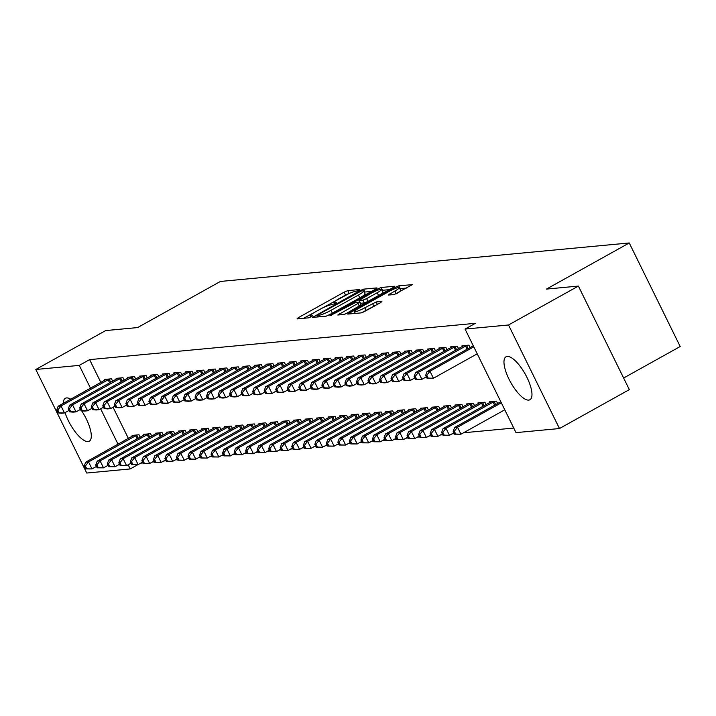 <?xml version="1.0" encoding="UTF-8"?>
<svg xmlns="http://www.w3.org/2000/svg" width="716" height="716" viewBox="0 0 716 716"><rect width="100%" height="100%" fill="white"/><g stroke="black" fill="none" stroke-linecap="round" stroke-linejoin="round"><path stroke-width="1.07" d="M358.841 290.419L359.826 289.506L347.806 290.633L344.127 292.155L298.411 317.618L297.006 318.924L309.026 317.797L312.749 315.854L311.03 315.962A9.89 1.378 -26.2 0 1 310.279 315.801A9.89 1.378 -26.2 0 1 315.532 311.773L319.345 309.652A9.89 1.378 -26.2 0 1 331.096 304.783L335.222 303.575L336.368 302.698L334.649 302.805A9.89 1.378 -26.2 0 1 333.898 302.644A9.89 1.378 -26.2 0 1 339.151 298.626L342.964 296.496A9.89 1.378 -26.2 0 1 354.715 291.636L358.841 290.419M528.712 400.101A24.568 8.359 60.9 0 1 509.801 380.733A24.568 8.359 60.9 0 1 506.015 356.801A24.568 8.359 60.9 0 1 507.232 356.443A24.568 8.359 60.9 0 1 526.144 375.802A24.568 8.359 60.9 0 1 529.93 399.734A24.568 8.359 60.9 0 1 528.712 400.101M81.624 410.805A24.568 8.359 60.9 0 1 89.258 441.217A24.568 8.359 60.9 0 1 88.041 441.584A24.568 8.359 60.9 0 1 65.031 412.649M63.294 403.368A24.568 8.359 60.9 0 1 65.353 398.284A24.568 8.359 60.9 0 1 66.561 397.926A24.568 8.359 60.9 0 1 70.75 399.215M394.239 294.553L412.371 284.628L398.785 285.836L395.116 287.358L347.752 314.082L361.347 312.874L380.509 302.725L381.914 301.418L376.204 301.955L364.847 307.755A8.27 1.155 -26.2 0 1 354.402 311.693A8.27 1.155 -26.2 0 1 358.797 308.319L388.886 291.555A8.27 1.155 -26.2 0 1 399.34 287.626A8.27 1.155 -26.2 0 1 394.946 290.991L388.287 295.046L394.239 294.553M465.051 329.074L508.521 324.983L559.473 428.535L516.003 432.625L465.051 329.074L475.406 323.31L89.616 359.629L79.27 365.393L90.502 388.215M138 464.603L130.222 468.944L86.752 473.034L35.8 369.483L105.664 330.577L137.597 327.57L220.403 281.451L629.248 242.966L546.451 289.085L578.385 286.078L508.521 324.983M35.8 369.483L79.27 365.393M375.533 289.201L376.947 287.895L363.585 289.148L359.915 290.669L312.561 317.394L326.147 316.186L329.816 314.664L375.533 289.201M381.189 287.492L394.543 286.239L393.138 287.546L347.421 313.008L343.743 314.53L337.8 315.013L357.982 303.432L359.62 302.17L355.592 302.483L329.888 315.783L377.52 289.013L381.189 287.492L382.568 290.293L389.343 289.658M623.627 378.021L680.2 346.517L629.248 242.966M470.09 347.564L468.899 345.157L461.981 345.801L462.348 346.535M497.629 403.538L496.448 401.13L489.529 401.774L489.887 402.508M447.026 349.73L445.844 347.323L438.926 347.976L439.284 348.71M474.565 405.704L473.383 403.296L466.465 403.949L466.823 404.683M423.97 351.905L422.78 349.498L415.862 350.151L416.229 350.876M451.51 407.878L450.328 405.471L443.41 406.115L443.768 406.849M400.906 354.071L399.725 351.663L392.807 352.317L393.165 353.051M428.445 410.044L427.264 407.637L420.346 408.29L420.704 409.024M377.851 356.246L376.661 353.838L369.742 354.492L370.109 355.226M405.39 412.219L404.209 409.812L397.291 410.465L397.649 411.19M354.787 358.412L353.606 356.004L346.687 356.658L347.045 357.391M382.326 414.385L381.145 411.977L374.226 412.631L374.584 413.365M331.732 360.587L330.541 358.179L323.623 358.832L323.99 359.566M359.271 416.56L358.09 414.152L351.171 414.806L351.529 415.54M308.668 362.761L307.486 360.345L300.568 360.998L300.926 361.732M336.207 418.735L335.025 416.318L328.107 416.972L328.465 417.705M285.612 364.927L284.422 362.52L277.504 363.173L277.871 363.907M313.152 420.901L311.97 418.493L305.052 419.146L305.41 419.88M262.548 367.102L261.367 364.695L254.449 365.339L254.806 366.073M290.087 423.075L288.906 420.668L281.988 421.312L282.346 422.046M239.493 369.268L238.303 366.861L231.384 367.514L231.751 368.248M267.032 425.241L265.851 422.834L258.932 423.487L259.29 424.221M216.429 371.443L215.248 369.035L208.329 369.68L208.687 370.414M243.968 427.416L242.787 425.009L235.868 425.653L236.226 426.387M193.374 373.609L192.183 371.201L185.265 371.855L185.632 372.589M220.913 429.582L219.731 427.175L212.813 427.828L213.171 428.562M170.31 375.784L169.128 373.376L162.21 374.029L162.568 374.754M197.849 431.757L196.667 429.349L189.749 429.994L190.107 430.728M147.254 377.95L146.064 375.542L139.146 376.195L139.513 376.929M174.794 433.923L173.612 431.515L166.694 432.169L167.052 432.903M124.19 380.124L123.009 377.717L116.09 378.37L116.448 379.095M151.738 436.098L150.548 433.69L143.63 434.344L143.988 435.068M89.616 359.629L100.849 382.451M113.047 407.252L128.388 438.425M140.694 463.163L142.985 462.948M152.222 462.08L154.513 461.865M163.749 460.997L166.04 460.782M175.277 459.914L177.568 459.699M186.813 458.822L189.105 458.607M198.341 457.739L200.632 457.524M209.869 456.656L212.16 456.441M221.396 455.573L223.687 455.349M232.933 454.481L235.224 454.266M244.46 453.398L246.751 453.183M255.988 452.315L258.279 452.1M267.515 451.223L269.807 451.008M279.052 450.14L281.343 449.925M290.58 449.057L292.871 448.843M302.107 447.974L304.398 447.76M313.635 446.882L315.926 446.668M325.171 445.8L327.463 445.585M336.699 444.717L338.99 444.502M348.227 443.634L350.518 443.41M359.754 442.542L362.045 442.327M371.291 441.459L373.582 441.244M382.818 440.376L385.11 440.161M394.346 439.284L396.637 439.069M405.874 438.201L408.165 437.986M417.41 437.118L419.701 436.903M428.938 436.035L431.229 435.82M440.465 434.943L442.757 434.728M451.993 433.86L454.284 433.645M463.529 432.777L513.757 428.052M140.202 437.181L139.02 434.773L132.102 435.426L132.46 436.16M112.663 381.207L111.481 378.8L104.563 379.453L104.921 380.187M163.266 435.015L162.076 432.598L155.157 433.252L155.524 433.986M135.718 379.041L134.536 376.634L127.618 377.278L127.976 378.012M186.321 432.84L185.14 430.432L178.221 431.086L178.579 431.82M158.782 376.867L157.601 374.459L150.682 375.112L151.04 375.846M209.385 430.665L208.195 428.257L201.277 428.911L201.644 429.645M181.837 374.701L180.656 372.284L173.737 372.938L174.095 373.671M232.44 428.499L231.259 426.092L224.341 426.745L224.699 427.479M204.901 372.526L203.72 370.118L196.802 370.772L197.16 371.506M255.505 426.324L254.314 423.917L247.396 424.57L247.763 425.304M227.957 370.351L226.775 367.943L219.857 368.597L220.215 369.331M278.56 424.158L277.378 421.751L270.46 422.404L270.818 423.129M251.021 368.185L249.839 365.778L242.921 366.431L243.279 367.165M301.624 421.984L300.434 419.576L293.515 420.229L293.882 420.963M274.076 366.01L272.894 363.603L265.976 364.256L266.334 364.99M324.679 419.818L323.498 417.41L316.579 418.055L316.937 418.788M297.14 363.844L295.95 361.437L289.04 362.09L289.398 362.815M347.743 417.643L346.553 415.235L339.635 415.889L340.002 416.623M320.195 361.67L319.014 359.262L312.095 359.915L312.453 360.649M370.798 415.477L369.617 413.069L362.699 413.714L363.057 414.448M343.259 359.504L342.069 357.096L335.16 357.74L335.518 358.474M393.863 413.302L392.672 410.895L385.754 411.548L386.121 412.282M366.315 357.329L365.133 354.921L358.215 355.575L358.573 356.308M416.918 411.136L415.736 408.729L408.818 409.373L409.176 410.107M389.379 355.163L388.188 352.755L381.279 353.4L381.637 354.134M439.982 408.961L438.792 406.554L431.873 407.207L432.24 407.941M412.434 352.988L411.252 350.58L404.334 351.234L404.692 351.968M463.037 406.795L461.856 404.379L454.937 405.032L455.295 405.766M435.498 350.822L434.308 348.415L427.398 349.059L427.756 349.793M486.101 404.621L484.911 402.213L477.993 402.866L478.36 403.6M458.553 348.647L457.372 346.24L450.454 346.893L450.812 347.627M578.385 286.078L629.337 389.62L559.473 428.535M100.643 408.827L118.042 444.189M128.182 464.8L130.222 468.944M349.22 293.435L303.575 318.307M371.747 291.314L364.22 292.137M361.276 291.018L318.575 314.431L317.43 315.309L319.238 315.192A9.89 1.378 -26.2 0 0 330.98 310.323L358.412 295.046A9.89 1.378 -26.2 0 0 363.665 291.018A9.89 1.378 -26.2 0 0 362.923 290.857L361.276 291.018M326.111 316.186A9.89 1.378 -26.2 0 0 332.358 313.125L330.98 310.323M363.665 291.018L365.044 293.82A9.89 1.378 -26.2 0 1 359.79 297.847L332.358 313.125M345.488 313.957L360.998 304.971L359.62 302.17M377.216 292.719A8.27 1.155 -26.2 0 0 381.61 289.353A8.27 1.155 -26.2 0 0 371.165 293.283L358.922 300.452L362.94 300.147L366.619 298.626L377.216 292.719L378.594 295.52A8.27 1.155 -26.2 0 0 382.988 292.146L381.61 289.353M360.399 303.038L359.155 300.496M378.594 295.52L367.988 301.418L364.319 302.94L360.533 303.298M382.568 290.293L382.12 290.383M399.34 287.626L400.718 290.419A8.27 1.155 -26.2 0 1 396.324 293.793L395.975 293.981M361.732 312.794A8.27 1.155 -26.2 0 0 366.225 310.547L364.847 307.755M375.837 305.32L366.225 310.547M355.136 313.187L354.563 313.51M406.948 288.002L399.859 288.691M133.964 435.247L85.678 462.214L88.56 461.936L92.006 468.935L96.454 466.456M86.743 468.792L92.006 468.935L85.589 468.899L86.743 468.792L85.365 465.991L84.211 466.107L85.589 468.899M85.365 465.991L88.56 461.936L137.15 434.952M84.211 466.107L85.678 462.214M109.611 378.979L61.021 405.972L58.139 406.24L106.424 379.274M68.915 410.492L64.467 412.962L61.585 413.239L58.05 412.926L59.204 412.819L57.826 410.026L56.671 410.134L58.05 412.926M57.826 410.026L61.021 405.972L64.467 412.962L59.204 412.819M58.139 406.24L56.671 410.134M145.5 434.165L97.215 461.131L100.097 460.853L103.534 467.852L107.982 465.373M98.271 467.709L103.534 467.852L97.125 467.817L98.271 467.709L96.902 464.908L95.747 465.015L97.125 467.817M96.902 464.908L100.097 460.853L148.686 433.86M95.747 465.015L97.215 461.131M157.028 433.082L108.743 460.039L111.624 459.77L115.07 466.769L119.518 464.29M109.808 466.626L115.07 466.769L108.653 466.734L109.808 466.626L108.429 463.825L107.275 463.932L108.653 466.734M108.429 463.825L111.624 459.77L160.214 432.777M107.275 463.932L108.743 460.039M121.138 377.887L72.549 404.88L69.667 405.158L117.952 378.191M80.443 409.4L75.994 411.879L73.113 412.148L69.577 411.843L70.732 411.736L69.354 408.934L68.199 409.042L69.577 411.843M69.354 408.934L72.549 404.88L75.994 411.879L70.732 411.736M69.667 405.158L68.199 409.042M132.675 376.804L84.085 403.797L81.194 404.066L129.489 377.108M91.97 408.317L87.522 410.796L84.64 411.065L81.114 410.76L82.259 410.653L80.881 407.851L79.736 407.959L81.114 410.76M80.881 407.851L84.085 403.797L87.522 410.796L82.259 410.653M81.194 404.066L79.736 407.959M168.555 431.99L120.27 458.956L123.152 458.688L126.598 465.677L131.046 463.207M121.335 465.534L126.598 465.677L120.181 465.642L121.335 465.534L119.957 462.742L118.802 462.849L120.181 465.642M119.957 462.742L123.152 458.688L171.742 431.694M118.802 462.849L120.27 458.956M180.083 430.907L131.798 457.873L134.68 457.596L138.125 464.595L142.574 462.115M132.863 464.451L138.125 464.595L131.708 464.559L132.863 464.451L131.484 461.65L130.33 461.757L131.708 464.559M131.484 461.65L134.68 457.596L183.269 430.611M130.33 461.757L131.798 457.873M144.202 375.721L95.613 402.714L92.731 402.983L141.016 376.016M103.498 407.234L99.05 409.704L96.168 409.982L92.641 409.677L93.796 409.561L92.418 406.769L91.263 406.876L92.641 409.677M92.418 406.769L95.613 402.714L99.05 409.704L93.796 409.561M92.731 402.983L91.263 406.876M155.73 374.638L107.14 401.622L104.259 401.9L152.544 374.933M115.034 406.142L110.586 408.621L107.704 408.899L104.169 408.585L105.324 408.478L103.945 405.677L102.791 405.793L104.169 408.585M103.945 405.677L107.14 401.622L110.586 408.621L105.324 408.478M104.259 401.9L102.791 405.793M191.619 429.824L143.334 456.781L146.216 456.513L149.653 463.512L154.101 461.032M144.39 463.368L149.653 463.512L143.245 463.476L144.39 463.368L143.021 460.567L141.866 460.674L143.245 463.476M143.021 460.567L146.216 456.513L194.806 429.519M141.866 460.674L143.334 456.781M167.258 373.546L118.668 400.539L115.786 400.817L164.071 373.85M126.562 405.059L122.114 407.538L119.232 407.807L115.697 407.502L116.851 407.395L115.473 404.594L114.318 404.701L115.697 407.502M115.473 404.594L118.668 400.539L122.114 407.538L116.851 407.395M115.786 400.817L114.318 404.701M203.147 428.741L154.862 455.698L157.744 455.43L161.181 462.429L165.629 459.949M155.927 462.285L161.181 462.429L154.772 462.393L155.927 462.285L154.549 459.484L153.394 459.591L154.772 462.393M154.549 459.484L157.744 455.43L206.333 428.437M153.394 459.591L154.862 455.698M178.785 372.463L130.205 399.456L127.314 399.725L175.608 372.767M138.09 403.976L133.641 406.455L130.76 406.724L127.224 406.42L128.379 406.312L127.001 403.511L125.855 403.618L127.224 406.42M127.001 403.511L130.205 399.456L133.641 406.455L128.379 406.312M127.314 399.725L125.855 403.618M214.675 427.649L166.389 454.615L169.271 454.347L172.717 461.337L177.165 458.867M167.454 461.193L172.717 461.337L166.3 461.301L167.454 461.193L166.076 458.401L164.922 458.508L166.3 461.301M166.076 458.401L169.271 454.347L217.861 427.354M164.922 458.508L166.389 454.615M190.322 371.38L141.732 398.373L138.85 398.642L187.136 371.676M149.617 402.893L145.169 405.363L142.287 405.641L138.761 405.328L139.915 405.22L138.537 402.428L137.382 402.535L138.761 405.328M138.537 402.428L141.732 398.373L145.169 405.363L139.915 405.22M138.85 398.642L137.382 402.535M226.202 426.566L177.917 453.532L180.799 453.255L184.245 460.254L188.693 457.775M178.982 460.111L184.245 460.254L177.828 460.218L178.982 460.111L177.604 457.309L176.449 457.417L177.828 460.218M177.604 457.309L180.799 453.255L229.389 426.262M176.449 457.417L177.917 453.532M201.849 370.297L153.26 397.282L150.378 397.559L198.663 370.593M161.154 401.801L156.706 404.28L153.824 404.549L150.288 404.245L151.443 404.137L150.065 401.336L148.91 401.443L150.288 404.245M150.065 401.336L153.26 397.282L156.706 404.28L151.443 404.137M150.378 397.559L148.91 401.443M237.739 425.483L189.454 452.44L192.335 452.172L195.772 459.171L200.22 456.692M190.51 459.028L195.772 459.171L189.364 459.135L190.51 459.028L189.14 456.226L187.986 456.334L189.364 459.135M189.14 456.226L192.335 452.172L240.925 425.179M187.986 456.334L189.454 452.44M213.377 369.205L164.787 396.199L161.906 396.467L210.191 369.51M172.681 400.718L168.233 403.197L165.351 403.466L161.816 403.162L162.971 403.054L161.592 400.253L160.438 400.36L161.816 403.162M161.592 400.253L164.787 396.199L168.233 403.197L162.971 403.054M161.906 396.467L160.438 400.36M249.266 424.391L200.981 451.357L203.863 451.089L207.3 458.088L211.748 455.609M202.046 457.936L207.3 458.088L200.892 458.052L202.046 457.936L200.668 455.143L199.513 455.251L200.892 458.052M200.668 455.143L203.863 451.089L252.453 424.096M199.513 455.251L200.981 451.357M224.905 368.122L176.324 395.116L173.433 395.384L221.727 368.427M184.209 399.635L179.761 402.115L176.879 402.383L173.344 402.079L174.498 401.962L173.12 399.17L171.974 399.277L173.344 402.079M173.12 399.17L176.324 395.116L179.761 402.115L174.498 401.962M173.433 395.384L171.974 399.277M260.794 423.308L212.509 450.275L215.391 450.006L218.836 456.996L223.285 454.517M213.574 456.853L218.836 456.996L212.419 456.96L213.574 456.853L212.196 454.051L211.041 454.168L212.419 456.96M212.196 454.051L215.391 450.006L263.98 423.013M211.041 454.168L212.509 450.275M236.441 367.04L187.852 394.033L184.97 394.301L233.255 367.335M195.737 398.552L191.288 401.023L188.406 401.3L184.88 400.987L186.035 400.879L184.656 398.087L183.502 398.194L184.88 400.987M184.656 398.087L187.852 394.033L191.288 401.023L186.035 400.879M184.97 394.301L183.502 398.194M272.322 422.225L224.036 449.192L226.918 448.914L230.364 455.913L234.812 453.434M225.101 455.77L230.364 455.913L223.947 455.877L225.101 455.77L223.723 452.968L222.569 453.076L223.947 455.877M223.723 452.968L226.918 448.914L275.508 421.921M222.569 453.076L224.036 449.192M247.969 365.948L199.379 392.941L196.497 393.218L244.782 366.252M207.273 397.461L202.825 399.94L199.943 400.208L196.408 399.904L197.562 399.796L196.184 396.995L195.029 397.103L196.408 399.904M196.184 396.995L199.379 392.941L202.825 399.94L197.562 399.796M196.497 393.218L195.029 397.103M283.858 421.142L235.573 448.1L238.455 447.831L241.892 454.83L246.34 452.351M236.629 454.687L241.892 454.83L235.483 454.794L236.629 454.687L235.26 451.885L234.105 451.993L235.483 454.794M235.26 451.885L238.455 447.831L287.044 420.838M234.105 451.993L235.573 448.1M259.496 364.865L210.907 391.858L208.025 392.126L256.31 365.169M218.801 396.378L214.352 398.857L211.471 399.125L207.935 398.821L209.09 398.714L207.712 395.912L206.557 396.02L207.935 398.821M207.712 395.912L210.907 391.858L214.352 398.857L209.09 398.714M208.025 392.126L206.557 396.02M295.386 420.05L247.101 447.017L249.982 446.748L253.419 453.738L257.867 451.268M248.166 453.595L253.419 453.738L247.011 453.702L248.166 453.595L246.787 450.803L245.633 450.91L247.011 453.702M246.787 450.803L249.982 446.748L298.572 419.755M245.633 450.91L247.101 447.017M271.024 363.782L222.434 390.775L219.552 391.043L267.847 364.077M230.328 395.295L225.88 397.774L222.998 398.042L219.463 397.738L220.618 397.622L219.239 394.829L218.094 394.937L219.463 397.738M219.239 394.829L222.434 390.775L225.88 397.774L220.618 397.622M219.552 391.043L218.094 394.937M306.913 418.967L258.628 445.934L261.51 445.656L264.956 452.655L269.404 450.176M259.693 452.512L264.956 452.655L258.539 452.619L259.693 452.512L258.315 449.711L257.16 449.827L258.539 452.619M258.315 449.711L261.51 445.656L310.1 418.672M257.16 449.827L258.628 445.934M282.56 362.699L233.971 389.683L231.089 389.96L279.374 362.994M241.856 394.203L237.408 396.682L234.526 396.959L231 396.646L232.154 396.539L230.776 393.737L229.621 393.854L231 396.646M230.776 393.737L233.971 389.683L237.408 396.682L232.154 396.539M231.089 389.96L229.621 393.854M318.441 417.884L270.156 444.842L273.038 444.573L276.483 451.572L280.932 449.093M271.221 451.429L276.483 451.572L270.066 451.536L271.221 451.429L269.843 448.628L268.688 448.735L270.066 451.536M269.843 448.628L273.038 444.573L321.627 417.58M268.688 448.735L270.156 444.842M294.088 361.607L245.499 388.6L242.617 388.877L290.902 361.911M253.392 393.12L248.944 395.599L246.062 395.867L242.527 395.563L243.682 395.456L242.303 392.654L241.149 392.762L242.527 395.563M242.303 392.654L245.499 388.6L248.944 395.599L243.682 395.456M242.617 388.877L241.149 392.762M329.978 416.801L281.683 443.759L284.574 443.49L288.011 450.489L292.459 448.01M282.748 450.346L288.011 450.489L281.603 450.454L282.748 450.346L281.37 447.545L280.225 447.652L281.603 450.454M281.37 447.545L284.574 443.49L333.164 416.497M280.225 447.652L281.683 443.759M305.616 360.524L257.026 387.517L254.144 387.786L302.429 360.828M264.92 392.037L260.472 394.516L257.59 394.785L254.055 394.48L255.209 394.373L253.831 391.571L252.676 391.679L254.055 394.48M253.831 391.571L257.026 387.517L260.472 394.516L255.209 394.373M254.144 387.786L252.676 391.679M341.505 415.71L293.22 442.676L296.102 442.407L299.539 449.397L303.987 446.927M294.285 449.254L299.539 449.397L293.13 449.362L294.285 449.254L292.907 446.462L291.752 446.569L293.13 449.362M292.907 446.462L296.102 442.407L344.691 415.414M291.752 446.569L293.22 442.676M317.143 359.441L268.554 386.434L265.672 386.703L313.966 359.736M276.448 390.954L271.999 393.424L269.118 393.702L265.582 393.388L266.737 393.281L265.359 390.489L264.213 390.596L265.582 393.388M265.359 390.489L268.554 386.434L271.999 393.424L266.737 393.281M265.672 386.703L264.213 390.596M353.033 414.627L304.748 441.593L307.629 441.316L311.075 448.314L315.523 445.835M305.813 448.171L311.075 448.314L304.658 448.279L305.813 448.171L304.434 445.37L303.28 445.477L304.658 448.279M304.434 445.37L307.629 441.316L356.219 414.331M303.28 445.477L304.748 441.593M328.68 358.358L280.09 385.342L277.208 385.62L325.494 358.653M287.975 389.862L283.527 392.341L280.645 392.61L277.119 392.305L278.273 392.198L276.895 389.397L275.741 389.504L277.119 392.305M276.895 389.397L280.09 385.342L283.527 392.341L278.273 392.198M277.208 385.62L275.741 389.504M364.56 413.544L316.275 440.501L319.157 440.233L322.603 447.231L327.051 444.752M317.34 447.088L322.603 447.231L316.186 447.196L317.34 447.088L315.962 444.287L314.807 444.394L316.186 447.196M315.962 444.287L319.157 440.233L367.747 413.239M314.807 444.394L316.275 440.501M340.207 357.266L291.618 384.259L288.736 384.528L337.021 357.57M299.512 388.779L295.064 391.258L292.182 391.527L288.646 391.222L289.801 391.115L288.423 388.314L287.268 388.421L288.646 391.222M288.423 388.314L291.618 384.259L295.064 391.258L289.801 391.115M288.736 384.528L287.268 388.421M376.097 412.452L327.803 439.418L330.694 439.15L334.13 446.149L338.579 443.669M328.868 445.996L334.13 446.149L327.722 446.113L328.868 445.996L327.489 443.204L326.344 443.311L327.722 446.113M327.489 443.204L330.694 439.15L379.283 412.156M326.344 443.311L327.803 439.418M351.735 356.183L303.145 383.176L300.264 383.445L348.549 356.487M311.039 387.696L306.591 390.175L303.709 390.444L300.174 390.139L301.329 390.032L299.95 387.231L298.796 387.338L300.174 390.139M299.95 387.231L303.145 383.176L306.591 390.175L301.329 390.032M300.264 383.445L298.796 387.338M387.625 411.369L339.339 438.335L342.221 438.067L345.658 445.057L350.106 442.577M340.404 444.913L345.658 445.057L339.25 445.021L340.404 444.913L339.026 442.112L337.871 442.228L339.25 445.021M339.026 442.112L342.221 438.067L390.811 411.074M337.871 442.228L339.339 438.335M363.263 355.1L314.673 382.093L311.791 382.362L360.085 355.396M322.567 386.613L318.119 389.083L315.237 389.361L311.702 389.048L312.856 388.94L311.478 386.148L310.332 386.255L311.702 389.048M311.478 386.148L314.673 382.093L318.119 389.083L312.856 388.94M311.791 382.362L310.332 386.255M399.152 410.286L350.867 437.252L353.749 436.975L357.195 443.974L361.643 441.495M351.932 443.83L357.195 443.974L350.777 443.938L351.932 443.83L350.554 441.029L349.399 441.137L350.777 443.938M350.554 441.029L353.749 436.975L402.338 409.982M349.399 441.137L350.867 437.252M410.68 409.203L362.394 436.16L365.276 435.892L368.722 442.891L373.17 440.412M363.46 442.748L368.722 442.891L362.305 442.855L363.46 442.748L362.081 439.946L360.927 440.054L362.305 442.855M362.081 439.946L365.276 435.892L413.866 408.899M360.927 440.054L362.394 436.16M422.216 408.111L373.922 435.077L376.813 434.809L380.25 441.799L384.698 439.329M374.987 441.656L380.25 441.799L373.841 441.763L374.987 441.656L373.609 438.863L372.463 438.971L373.841 441.763M373.609 438.863L376.813 434.809L425.402 407.816M372.463 438.971L373.922 435.077M433.744 407.028L385.459 433.994L388.34 433.717L391.777 440.716L396.225 438.237M386.524 440.573L391.777 440.716L385.369 440.68L386.524 440.573L385.145 437.771L383.991 437.888L385.369 440.68M385.145 437.771L388.34 433.717L436.93 406.733M383.991 437.888L385.459 433.994M445.271 405.945L396.986 432.903L399.868 432.634L403.314 439.633L407.762 437.154M398.051 439.49L403.314 439.633L396.897 439.597L398.051 439.49L396.673 436.688L395.518 436.796L396.897 439.597M396.673 436.688L399.868 432.634L448.458 405.641M395.518 436.796L396.986 432.903M456.799 404.862L408.514 431.82L411.396 431.551L414.841 438.55L419.29 436.071M409.579 438.407L414.841 438.55L408.424 438.514L409.579 438.407L408.201 435.605L407.046 435.713L408.424 438.514M408.201 435.605L411.396 431.551L459.985 404.558M407.046 435.713L408.514 431.82M468.336 403.77L420.041 430.737L422.932 430.468L426.369 437.458L430.817 434.988M421.106 437.315L426.369 437.458L419.961 437.422L421.106 437.315L419.728 434.523L418.583 434.63L419.961 437.422M419.728 434.523L422.932 430.468L471.522 403.475M418.583 434.63L420.041 430.737M374.799 354.008L326.21 381.002L323.328 381.279L371.613 354.313M334.095 385.521L329.646 388L326.765 388.269L323.238 387.965L324.393 387.857L323.014 385.056L321.86 385.163L323.238 387.965M323.014 385.056L326.21 381.002L329.646 388L324.393 387.857M323.328 381.279L321.86 385.163M386.327 352.925L337.737 379.919L334.855 380.187L383.141 353.23M345.631 384.438L341.183 386.917L338.301 387.186L334.766 386.882L335.92 386.774L334.542 383.973L333.387 384.08L334.766 386.882M334.542 383.973L337.737 379.919L341.183 386.917L335.92 386.774M334.855 380.187L333.387 384.08M397.854 351.842L349.265 378.836L346.383 379.104L394.668 352.138M357.159 383.355L352.711 385.835L349.829 386.103L346.293 385.799L347.448 385.682L346.07 382.89L344.915 382.997L346.293 385.799M346.07 382.89L349.265 378.836L352.711 385.835L347.448 385.682M346.383 379.104L344.915 382.997M409.382 350.759L360.792 377.753L357.911 378.021L406.205 351.055M368.686 382.263L364.238 384.743L361.356 385.02L357.821 384.707L358.976 384.599L357.597 381.798L356.452 381.914L357.821 384.707M357.597 381.798L360.792 377.753L364.238 384.743L358.976 384.599M357.911 378.021L356.452 381.914M420.918 349.668L372.329 376.661L369.447 376.938L417.732 349.972M380.214 381.18L375.766 383.66L372.884 383.928L369.358 383.624L370.512 383.516L369.134 380.715L367.979 380.822L369.358 383.624M369.134 380.715L372.329 376.661L375.766 383.66L370.512 383.516M369.447 376.938L367.979 380.822M432.446 348.585L383.857 375.578L380.975 375.846L429.26 348.889M391.75 380.098L387.302 382.577L384.42 382.845L380.885 382.541L382.04 382.434L380.661 379.632L379.507 379.74L380.885 382.541M380.661 379.632L383.857 375.578L387.302 382.577L382.04 382.434M380.975 375.846L379.507 379.74M443.974 347.502L395.384 374.495L392.502 374.763L440.788 347.797M403.278 379.015L398.83 381.485L395.948 381.762L392.413 381.449L393.567 381.342L392.189 378.549L391.034 378.657L392.413 381.449M392.189 378.549L395.384 374.495L398.83 381.485L393.567 381.342M392.502 374.763L391.034 378.657M479.863 402.687L431.578 429.654L434.46 429.376L437.897 436.375L442.345 433.896M432.643 436.232L437.897 436.375L431.488 436.339L432.643 436.232L431.265 433.431L430.11 433.538L431.488 436.339M431.265 433.431L434.46 429.376L483.049 402.392M430.11 433.538L431.578 429.654M455.501 346.419L406.912 373.403L404.03 373.68L452.324 346.714M414.806 377.923L410.358 380.402L407.476 380.67L403.94 380.366L405.095 380.259L403.717 377.457L402.571 377.574L403.94 380.366M403.717 377.457L406.912 373.403L410.358 380.402L405.095 380.259M404.03 373.68L402.571 377.574M491.391 401.604L443.106 428.562L445.987 428.293L449.433 435.292L453.881 432.813M444.171 435.149L449.433 435.292L443.016 435.256L444.171 435.149L442.792 432.348L441.638 432.455L443.016 435.256M442.792 432.348L445.987 428.293L494.577 401.3M441.638 432.455L443.106 428.562M467.038 345.327L418.448 372.32L415.566 372.589L463.852 345.631M426.333 376.84L421.885 379.319L419.003 379.587L415.477 379.283L416.631 379.176L415.253 376.374L414.099 376.482L415.477 379.283M415.253 376.374L418.448 372.32L421.885 379.319L416.631 379.176M415.566 372.589L414.099 376.482M500.815 401.757L454.633 427.479L457.515 427.21L460.961 434.209L504.78 409.803M455.698 434.057L460.961 434.209L454.544 434.173L455.698 434.057L454.32 431.265L453.165 431.372L454.544 434.173M454.32 431.265L457.515 427.21L501.334 402.804M453.165 431.372L454.633 427.479M473.795 346.83L429.976 371.237L427.094 371.506L473.276 345.783M477.232 353.829L433.422 378.236L427.005 378.2L428.159 378.093L426.781 375.291L425.626 375.399L427.005 378.2M426.781 375.291L429.976 371.237L433.422 378.236L428.159 378.093M427.094 371.506L425.626 375.399M335.07 303.656L334.649 302.805M311.451 316.812L311.03 315.962M298.966 318.745L298.411 317.618M345.506 294.956L344.127 292.155M349.175 293.435L347.806 290.633M314.754 317.26L314.199 316.132M360.246 291.34L359.915 290.669M364.963 291.949L363.585 289.148M318.369 316.92L317.591 315.344M320.007 316.758L319.238 315.192M359.79 297.847L358.412 295.046M339.993 314.879L339.438 313.76M359.36 306.233L357.982 303.432M331.284 315.407L331.034 314.906M378.03 290.061L377.52 289.013M364.319 302.94L362.94 300.147M367.988 301.418L366.619 298.626M390.48 294.903L389.925 293.784M396.324 293.793L394.946 290.991M373.904 306.269L372.526 303.477M377.421 304.443L376.204 301.955M349.954 313.948L349.399 312.82M395.617 288.387L395.116 287.358M400.163 288.637L398.785 285.836M137.204 438.854L135.655 435.713M138.233 438.281L136.702 435.167M109.163 379.194L110.694 382.308M108.116 379.74L109.655 382.881M148.731 437.771L147.183 434.63M149.769 437.19L148.239 434.084M160.259 436.679L158.719 433.538M161.297 436.107L159.766 432.992M120.691 378.111L122.221 381.216M119.644 378.657L121.192 381.798M132.218 377.028L133.758 380.133M131.171 377.574L132.72 380.706M171.795 435.596L170.247 432.455M172.825 435.024L171.294 431.909M183.323 434.514L181.774 431.372M184.352 433.941L182.822 430.826M143.755 375.936L145.285 379.05M142.708 376.482L144.247 379.623M155.282 374.853L156.813 377.967M154.235 375.399L155.775 378.54M194.85 433.431L193.302 430.289M195.889 432.849L194.358 429.743M166.81 373.77L168.341 376.876M165.763 374.316L167.311 377.457M206.378 432.339L204.839 429.197M207.416 431.766L205.886 428.651M178.338 372.678L179.877 375.793M177.291 373.224L178.839 376.365M217.915 431.256L216.366 428.114M218.944 430.683L217.413 427.568M189.874 371.595L191.405 374.71M188.818 372.141L190.367 375.282M229.442 430.173L227.894 427.031M230.471 429.591L228.941 426.485M201.402 370.512L202.932 373.618M200.355 371.058L201.894 374.2M240.97 429.09L239.421 425.948M242.008 428.508L240.478 425.402M212.929 369.429L214.46 372.535M211.882 369.975L213.431 373.117M252.497 427.998L250.958 424.856M253.536 427.425L252.005 424.311M224.457 368.337L225.996 371.452M223.41 368.883L224.958 372.025M264.034 426.915L262.486 423.774M265.063 426.342L263.533 423.228M235.994 367.254L237.524 370.369M234.938 367.8L236.486 370.942M275.562 425.832L274.013 422.691M276.591 425.25L275.06 422.145M247.521 366.171L249.052 369.277M246.474 366.717L248.013 369.859M287.089 424.74L285.541 421.599M288.127 424.167L286.597 421.053M259.049 365.088L260.579 368.194M258.002 365.634L259.55 368.776M298.617 423.657L297.077 420.516M299.655 423.084L298.125 419.97M270.576 363.996L272.116 367.111M269.529 364.542L271.078 367.684M310.144 422.574L308.605 419.433M311.183 422.001L309.652 418.887M282.113 362.914L283.643 366.028M281.057 363.46L282.605 366.601M321.681 421.491L320.133 418.35M322.71 420.91L321.18 417.804M293.641 361.831L295.171 364.936M292.593 362.377L294.133 365.518M333.209 420.399L331.66 417.258M334.247 419.827L332.716 416.712M305.168 360.739L306.699 363.853M304.121 361.285L305.669 364.426M344.736 419.316L343.197 416.175M345.774 418.744L344.244 415.629M316.696 359.656L318.226 362.77M315.649 360.202L317.197 363.343M356.264 418.233L354.724 415.092M357.302 417.652L355.771 414.546M328.232 358.573L329.763 361.687M327.176 359.119L328.725 362.26M367.8 417.151L366.252 414.009M368.83 416.569L367.299 413.463M339.76 357.49L341.29 360.595M338.713 358.036L340.252 361.177M379.328 416.059L377.78 412.917M380.366 415.486L378.836 412.371M351.288 356.398L352.818 359.513M350.24 356.944L351.789 360.085M390.855 414.976L389.316 411.834M391.894 414.403L390.363 411.288M362.815 355.315L364.346 358.43M361.768 355.861L363.316 359.002M402.383 413.893L400.844 410.751M403.421 413.311L401.891 410.205M413.92 412.801L412.371 409.659M414.949 412.228L413.418 409.113M425.447 411.718L423.899 408.576M426.485 411.145L424.955 408.03M436.975 410.635L435.435 407.494M438.013 410.062L436.483 406.948M448.502 409.552L446.963 406.411M449.541 408.97L448.01 405.865M460.039 408.46L458.491 405.319M461.068 407.887L459.538 404.773M471.567 407.377L470.018 404.236M472.605 406.804L471.065 403.69M374.352 354.232L375.882 357.338M373.296 354.778L374.844 357.919M385.879 353.149L387.41 356.255M384.832 353.695L386.371 356.837M397.407 352.057L398.937 355.172M396.36 352.603L397.908 355.745M408.934 350.974L410.465 354.089M407.887 351.52L409.436 354.662M420.471 349.891L422.001 352.997M419.415 350.437L420.963 353.579M431.999 348.799L433.529 351.914M430.951 349.345L432.491 352.487M443.526 347.716L445.057 350.831M442.479 348.262L444.027 351.404M483.094 406.294L481.555 403.153M484.132 405.712L482.602 402.607M455.054 346.634L456.584 349.748M454.007 347.179L455.555 350.321M494.622 405.211L493.082 402.07M495.66 404.63L494.13 401.524M466.59 345.551L468.121 348.656M465.534 346.096L467.083 349.238M334.533 303.933L333.898 302.644M310.914 317.09L310.279 315.801M318.226 316.928L317.43 315.309M360.291 303.253L358.922 300.452M355.261 313.447L354.402 311.693"/></g></svg>
